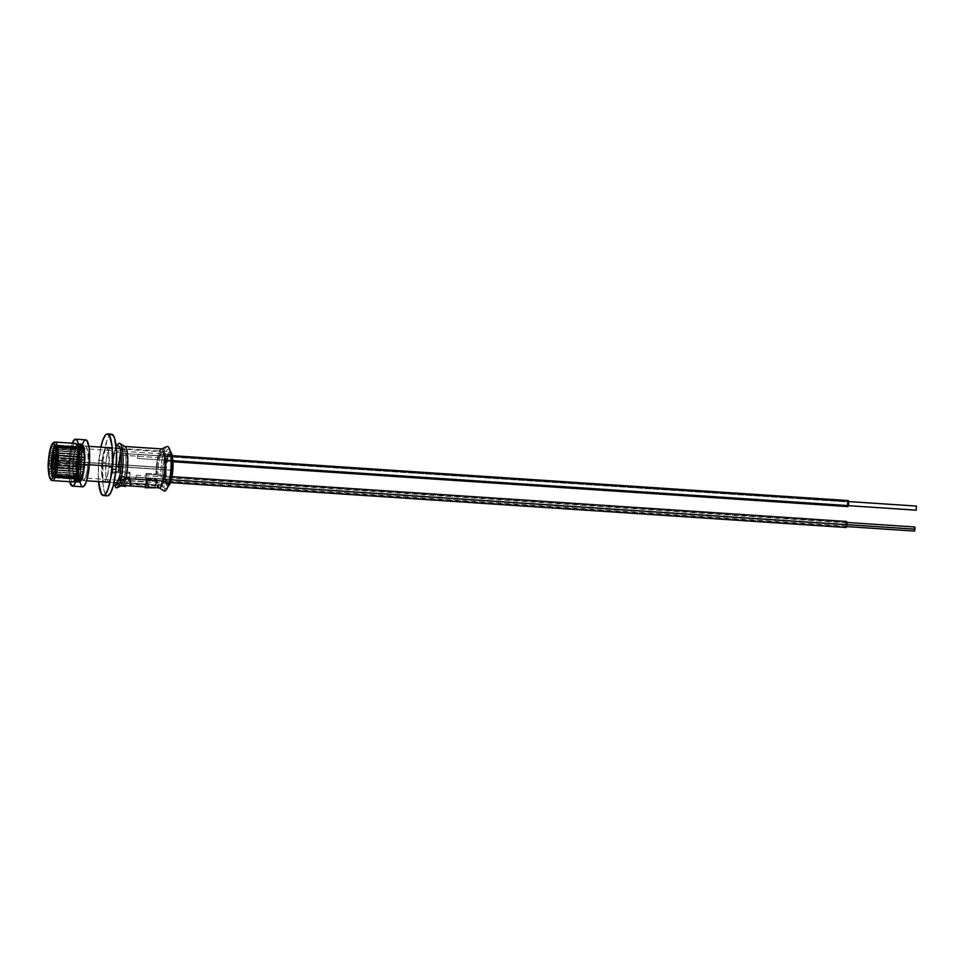 <?xml version="1.0" encoding="UTF-8"?>
<svg xmlns="http://www.w3.org/2000/svg" width="965" height="965" viewBox="0 0 965 965"><rect width="100%" height="100%" fill="white"/><g stroke="black" fill="none" stroke-linecap="round" stroke-linejoin="round"><path stroke-width="0.72" stroke-dasharray="4.83 3.62" d="M168.984 483.851A14.958 3.317 -86.2 0 1 166.354 467.844L165.739 467.832A14.596 3.233 93.8 0 1 169.502 454.455A14.596 3.233 93.8 0 1 172.072 470.088A14.596 3.233 -86.2 0 0 169.876 454.394A14.596 3.233 -86.2 0 0 165.739 467.832L77.634 461.97A14.596 3.233 93.8 0 1 81.772 448.532A14.596 3.233 93.8 0 1 83.967 464.225L82.785 472.114L80.927 476.951L79.034 477.132L77.731 472.573L78.322 456.505L80.011 450.402L81.965 448.58L83.858 453.622L83.967 464.225L172.072 470.088L83.967 464.225A14.596 3.233 93.8 0 1 79.83 477.675A14.596 3.233 93.8 0 1 77.634 461.97L165.739 467.832A14.596 3.233 -86.2 0 0 167.934 483.525A14.596 3.233 -86.2 0 0 172.072 470.088L172.832 470.16L172.072 470.088A14.596 3.233 93.8 0 1 167.572 483.405A14.596 3.233 93.8 0 1 165.739 467.832L166.354 467.844A14.958 3.317 -86.2 0 1 170.202 454.153A14.958 3.317 -86.2 0 1 172.626 458.592A14.958 3.317 -86.2 0 0 170.95 454.201A14.958 3.317 -86.2 0 0 166.354 467.844L165.594 467.772A15.307 3.39 93.8 0 1 170.298 453.815A15.307 3.39 93.8 0 1 172.228 470.136L171.77 456.952L170.757 454.262L169.466 453.791L168.079 455.637L166.306 462.042L165.691 478.893L167.054 483.658L169.044 483.477L170.986 478.399L172.228 470.136A15.307 3.39 93.8 0 1 168.284 484.153A15.307 3.39 93.8 0 1 165.594 467.772L166.354 467.844A14.958 3.317 -86.2 0 0 168.224 483.803A14.958 3.317 -86.2 0 0 171.227 479.738A14.958 3.317 -86.2 0 1 168.984 483.851L168.284 484.153M83.846 464.382A17.201 3.812 93.8 0 1 79.685 479.979A17.201 3.812 93.8 0 1 76.392 461.728L77.188 461.813A16.634 3.691 -86.2 0 0 80.385 479.472A16.634 3.691 -86.2 0 0 84.401 464.382L84.643 464.479A17.756 3.944 -86.2 0 0 81.241 445.625A17.756 3.944 -86.2 0 0 76.947 461.728L76.392 461.728A17.201 3.812 93.8 0 1 80.541 446.132A17.201 3.812 93.8 0 1 83.846 464.382A17.201 3.812 93.8 0 1 78.298 479.882A17.201 3.812 93.8 0 1 76.392 461.728L77.067 474.623L78.008 478.905L79.371 480.775L81.76 478.556L83.81 471.137L84.848 461.005L84.522 451.572L82.942 446.035L81.446 445.504L80.638 446.252L78.394 452.151L76.947 461.728A17.756 3.944 -86.2 0 0 78.925 480.486A17.756 3.944 -86.2 0 0 84.643 464.479L84.401 464.382A16.634 3.691 -86.2 0 0 82.556 446.819A16.634 3.691 -86.2 0 0 77.188 461.813L76.392 461.728A17.201 3.812 93.8 0 1 81.928 446.228A17.201 3.812 93.8 0 1 83.846 464.382M81.434 464.322A18.673 4.137 93.8 0 1 76.151 481.511A18.673 4.137 93.8 0 1 73.34 461.439L76.754 461.656A18.673 4.137 -86.2 0 0 79.564 481.74A18.673 4.137 -86.2 0 0 84.848 464.539L81.434 464.322L80.879 448.23L79.637 444.937L78.056 444.37L75.584 448.725L73.702 457.832L73.183 471.994L74.45 479.484L75.885 481.451L77.55 480.594L79.914 474.394L81.434 464.322L84.848 464.539A18.673 4.137 -86.2 0 0 82.037 444.467A18.673 4.137 -86.2 0 0 76.754 461.656L73.34 461.439A18.673 4.137 93.8 0 1 78.623 444.238A18.673 4.137 93.8 0 1 81.434 464.322M76.102 482.138L72.689 481.909A19.3 4.282 93.8 0 1 69.782 461.161L73.195 461.391A19.3 4.282 -86.2 0 0 76.102 482.138A19.3 4.282 -86.2 0 0 81.567 464.37L78.153 464.141L81.567 464.37A19.3 4.282 -86.2 0 0 78.66 443.611A19.3 4.282 -86.2 0 0 76.85 445.106M85.776 439.859A23.522 5.211 -86.2 0 0 79.118 461.511L68.877 460.836A23.522 5.211 93.8 0 1 72.279 443.188M80.469 461.994A17.274 3.836 93.8 0 1 85.354 446.095A17.274 3.836 93.8 0 1 87.96 464.66L89.335 464.756L87.96 464.66A17.274 3.836 93.8 0 1 83.074 480.558A17.274 3.836 93.8 0 1 80.469 461.994L165.16 467.627L80.469 461.994L80.59 474.539L82.833 480.51L85.149 478.351L87.139 471.137L88.153 461.282L87.839 452.127L86.295 446.735L84.836 446.216L84.064 446.952L81.868 452.681L80.469 461.994M170.576 451.934A17.274 3.836 -86.2 0 0 170.057 451.729A17.274 3.836 -86.2 0 0 165.16 467.627L167.234 455.866L169.526 451.849L170.998 452.368M112.157 466.276L116.258 466.541L112.157 466.276M120.999 466.855L171.541 470.22L120.999 466.855M169.056 485.347L167.524 486.143L165.678 482.5L165.16 467.627A17.274 3.836 -86.2 0 0 167.765 486.191A17.274 3.836 -86.2 0 0 168.308 486.046M79.938 482.307L78.925 474.816L79.118 461.511L80.228 452.694L82.942 442.863M84.003 441.017L86.102 439.931M83.364 486.637L81.374 485.926M72.701 442.187L69.975 452.018L68.877 460.836L68.684 474.141L69.721 481.716A23.522 5.211 93.8 0 1 68.877 460.836L79.118 461.511A23.522 5.211 -86.2 0 0 82.652 486.794M73.268 481.776L72.423 481.861L70.94 479.822L69.914 475.178L69.782 461.161L72.098 448.013L73.798 444.334L75.511 443.442M76.235 446.325A19.3 4.282 -86.2 0 0 73.195 461.391L69.782 461.161A19.3 4.282 93.8 0 1 75.246 443.381L78.66 443.611M81.567 464.37L79.998 474.78L77.562 481.185L76.681 482.005L75.053 481.426L73.328 475.407L73.581 457.663L75.523 448.243L78.081 443.743L79.721 444.334L81.434 450.353L81.567 464.37M84.848 464.539L83.328 474.623L80.964 480.823L80.119 481.607L78.539 481.04L76.874 475.214L77.116 458.061L78.997 448.942L81.47 444.6L83.05 445.167L84.293 448.46L84.848 464.539M84.401 464.382L84.293 452.308L83.412 448.303L81.398 446.614L79.19 450.486L77.526 458.616L76.959 468.254L77.683 476.155L79.468 479.653L81.699 477.579L84.401 464.382M55.62 442.272A19.3 4.282 -86.2 0 0 52.026 446.252A19.3 4.282 93.8 0 1 55.029 442.042M54.221 465.407A5.259 1.17 93.8 0 1 53.147 466.409A5.259 1.17 93.8 0 1 52.532 462.428A5.259 1.17 93.8 0 1 53.28 457.193L54.523 456.192A6.671 1.484 -86.2 0 0 53.582 462.814A6.671 1.484 -86.2 0 0 54.354 467.856A6.671 1.484 -86.2 0 0 55.717 466.602L54.221 465.407L55.463 464.406L53.473 463.683L53.533 459.388L54.776 458.387A3.86 0.856 -86.2 0 0 54.233 462.211A3.86 0.856 -86.2 0 0 54.679 465.13A3.86 0.856 -86.2 0 0 55.463 464.406A3.86 0.856 -86.2 0 0 56.006 460.57A3.86 0.856 -86.2 0 0 55.56 457.663A3.86 0.856 -86.2 0 0 54.776 458.387L53.28 457.193A5.259 1.17 93.8 0 1 54.354 456.204A5.259 1.17 93.8 0 1 54.969 460.184A5.259 1.17 93.8 0 1 54.221 465.407A5.259 1.17 93.8 0 1 53.678 466.433A5.259 1.17 93.8 0 1 52.556 463.562A5.259 1.17 93.8 0 1 53.28 457.193L54.776 458.387A3.86 0.856 -86.2 0 0 54.233 463.055A3.86 0.856 -86.2 0 0 55.065 465.166A3.86 0.856 -86.2 0 0 55.463 464.406L54.221 465.407L55.717 466.602A6.671 1.484 -86.2 0 0 56.658 459.979A6.671 1.484 -86.2 0 0 55.886 454.937A6.671 1.484 -86.2 0 0 54.523 456.192L53.027 455.01A8.07 1.785 93.8 0 1 54.679 453.49A8.07 1.785 93.8 0 1 55.608 459.593A8.07 1.785 93.8 0 1 54.474 467.603L55.717 466.602L54.474 467.603A8.07 1.785 93.8 0 1 52.822 469.123A8.07 1.785 93.8 0 1 51.893 463.019A8.07 1.785 93.8 0 1 53.027 455.01L54.269 454.008A9.481 2.099 -86.2 0 0 52.93 463.405A9.481 2.099 -86.2 0 0 54.028 470.57A9.481 2.099 -86.2 0 0 55.97 468.785L54.474 467.603L55.97 468.785A9.481 2.099 -86.2 0 0 57.297 459.376A9.481 2.099 -86.2 0 0 56.211 452.223A9.481 2.099 -86.2 0 0 54.269 454.008L52.773 452.814A10.88 2.413 93.8 0 1 55.005 450.764A10.88 2.413 93.8 0 1 56.26 458.99A10.88 2.413 93.8 0 1 54.728 469.798L55.97 468.785L54.728 469.798A10.88 2.413 93.8 0 1 52.496 471.837A10.88 2.413 93.8 0 1 51.241 463.622A10.88 2.413 93.8 0 1 52.773 452.814L54.016 451.813A12.28 2.726 -86.2 0 0 52.279 464.008A12.28 2.726 -86.2 0 0 53.702 473.296A12.28 2.726 -86.2 0 0 56.211 470.98L54.728 469.798L56.211 470.98A12.28 2.726 -86.2 0 0 57.948 458.785A12.28 2.726 -86.2 0 0 56.525 449.497A12.28 2.726 -86.2 0 0 54.016 451.813L52.532 450.631A13.691 3.04 93.8 0 1 55.319 448.05A13.691 3.04 93.8 0 1 56.911 458.399A13.691 3.04 93.8 0 1 54.969 471.981L56.211 470.98L54.969 471.981A13.691 3.04 93.8 0 1 52.182 474.563A13.691 3.04 93.8 0 1 50.59 464.213A13.691 3.04 93.8 0 1 52.532 450.631L53.775 449.618L53.521 450.39A15.09 3.353 -86.2 0 0 53.461 450.583L53.015 452.344A15.09 3.353 -86.2 0 0 52.954 452.573L52.556 454.563A15.09 3.353 -86.2 0 0 52.508 454.829L52.182 457A15.09 3.353 -86.2 0 0 52.146 457.277L51.905 459.569A15.09 3.353 -86.2 0 0 51.881 459.859L51.712 462.199A15.09 3.353 -86.2 0 0 51.7 462.488L51.64 464.792A15.09 3.353 -86.2 0 0 51.627 465.082L51.664 467.289A15.09 3.353 -86.2 0 0 51.664 467.555L51.784 469.605A15.09 3.353 -86.2 0 0 51.808 469.846L52.014 471.68A15.09 3.353 -86.2 0 0 52.05 471.885L52.339 473.429A15.09 3.353 -86.2 0 0 52.387 473.598L52.749 474.816A15.09 3.353 -86.2 0 0 52.798 474.949L53.232 475.805A15.09 3.353 -86.2 0 0 53.28 475.89L53.763 476.348A15.09 3.353 -86.2 0 0 53.823 476.384L54.342 476.433A15.09 3.353 -86.2 0 0 54.414 476.421L54.945 476.071A15.09 3.353 -86.2 0 0 55.017 475.998L55.56 475.263A15.09 3.353 -86.2 0 0 55.62 475.142L56.151 474.02A15.09 3.353 -86.2 0 0 56.211 473.863L54.969 471.981L56.465 473.164L56.706 472.404A15.09 3.353 -86.2 0 0 56.766 472.199L57.224 470.45A15.09 3.353 -86.2 0 0 57.285 470.22L57.671 468.23A15.09 3.353 -86.2 0 0 57.719 467.965L58.045 465.793A15.09 3.353 -86.2 0 0 58.081 465.516L58.334 463.224A15.09 3.353 -86.2 0 0 58.358 462.935L58.515 460.594A15.09 3.353 -86.2 0 0 58.527 460.305L58.6 458.001A15.09 3.353 -86.2 0 0 58.6 457.712L58.576 455.504A15.09 3.353 -86.2 0 0 58.563 455.239L58.443 453.188A15.09 3.353 -86.2 0 0 58.431 452.947L58.214 451.113A15.09 3.353 -86.2 0 0 58.19 450.908L57.9 449.364A15.09 3.353 -86.2 0 0 57.852 449.183L57.49 447.977A15.09 3.353 -86.2 0 0 57.442 447.844L57.007 446.988A15.09 3.353 -86.2 0 0 56.947 446.904L56.465 446.445A15.09 3.353 -86.2 0 0 56.404 446.409L55.886 446.361A15.09 3.353 -86.2 0 0 55.825 446.373L55.282 446.723A15.09 3.353 -86.2 0 0 55.222 446.795L54.679 447.531A15.09 3.353 -86.2 0 0 54.619 447.651L54.088 448.773A15.09 3.353 -86.2 0 0 54.028 448.93L52.532 450.631A13.691 3.04 93.8 0 1 53.944 447.953A13.691 3.04 93.8 0 1 56.875 455.432A13.691 3.04 93.8 0 1 54.969 471.981A13.691 3.04 93.8 0 1 53.557 474.647A13.691 3.04 93.8 0 1 50.638 467.169A13.691 3.04 93.8 0 1 52.532 450.631L54.016 451.813A12.28 2.726 -86.2 0 0 52.315 466.662A12.28 2.726 -86.2 0 0 54.945 473.369A12.28 2.726 -86.2 0 0 56.211 470.98A12.28 2.726 -86.2 0 0 57.912 456.131A12.28 2.726 -86.2 0 0 55.295 449.413A12.28 2.726 -86.2 0 0 54.016 451.813L52.773 452.814A10.88 2.413 93.8 0 1 53.907 450.691A10.88 2.413 93.8 0 1 56.235 456.638A10.88 2.413 93.8 0 1 54.728 469.798A10.88 2.413 93.8 0 1 53.594 471.909A10.88 2.413 93.8 0 1 51.278 465.974A10.88 2.413 93.8 0 1 52.773 452.814L54.269 454.008A9.481 2.099 -86.2 0 0 52.954 465.456A9.481 2.099 -86.2 0 0 54.981 470.631A9.481 2.099 -86.2 0 0 55.97 468.785A9.481 2.099 -86.2 0 0 57.273 457.338A9.481 2.099 -86.2 0 0 55.258 452.151A9.481 2.099 -86.2 0 0 54.269 454.008L53.027 455.01A8.07 1.785 93.8 0 1 53.871 453.429A8.07 1.785 93.8 0 1 55.596 457.844A8.07 1.785 93.8 0 1 54.474 467.603A8.07 1.785 93.8 0 1 53.642 469.171A8.07 1.785 93.8 0 1 51.917 464.768A8.07 1.785 93.8 0 1 53.027 455.01L54.523 456.192A6.671 1.484 -86.2 0 0 53.594 464.249A6.671 1.484 -86.2 0 0 55.017 467.892A6.671 1.484 -86.2 0 0 55.717 466.602A6.671 1.484 -86.2 0 0 56.633 458.532A6.671 1.484 -86.2 0 0 55.21 454.889A6.671 1.484 -86.2 0 0 54.523 456.192L53.28 457.193A5.259 1.17 93.8 0 1 53.823 456.168A5.259 1.17 93.8 0 1 54.957 459.05A5.259 1.17 93.8 0 1 54.221 465.407M53.28 475.89L53.763 476.348L52.014 477.385L79.058 479.183L78.961 477.591L53.28 475.89L52.014 477.385L79.058 479.183L79.444 478.049L53.763 476.348L79.444 478.049A15.09 3.353 -86.2 0 0 79.504 478.085L53.823 476.384L52.629 477.711L79.673 479.508L79.504 478.085L53.823 476.384A15.09 3.353 93.8 0 1 53.763 476.348L53.28 475.89A15.09 3.353 93.8 0 1 53.232 475.805L51.459 476.577L78.503 478.375L78.479 476.662L52.798 474.949L51.459 476.577L78.503 478.375L78.913 477.506L53.232 475.805L78.913 477.506A15.09 3.353 -86.2 0 0 78.961 477.591L53.28 475.89L52.014 477.385L53.763 476.348M84.775 449.992A19.3 4.282 -86.2 0 0 82.073 443.84A19.3 4.282 -86.2 0 0 79.383 447.193L75.632 447.82L52.026 446.252L75.632 447.82L78.768 448.99A19.3 4.282 -86.2 0 0 76.573 473.96L73.243 474.901L76.826 476.215A19.3 4.282 -86.2 0 0 79.516 482.367A19.3 4.282 -86.2 0 0 82.206 479.014L79.082 477.928L82.821 477.217A19.3 4.282 -86.2 0 0 85.029 452.247L81.47 450.848L84.944 450.136L84.932 465.251L82.592 478.712L80.65 481.8L79.866 482.331L78.406 481.571L76.5 474.792L77.514 454.431L79.009 447.495L80.951 444.407L81.736 443.876L83.195 444.636L85.029 452.247L81.47 450.848L83.629 449.967M75.692 477.711L79.082 477.928L75.692 477.711M52.472 480.57A19.3 4.282 93.8 0 1 49.299 467.543A19.3 4.282 93.8 0 1 52.026 446.252A19.3 4.282 -86.2 0 0 49.287 466.24A19.3 4.282 -86.2 0 0 51.881 480.341M77.731 473.598L52.05 471.885L50.554 473.61L77.61 475.407L77.731 473.598L52.05 471.885A15.09 3.353 93.8 0 1 52.014 471.68L77.695 473.381A15.09 3.353 -86.2 0 0 77.731 473.598L77.61 475.407L50.554 473.61L78.02 475.142A15.09 3.353 -86.2 0 0 78.069 475.311L52.387 473.598L50.964 475.311L78.008 477.108L78.069 475.311L52.387 473.598A15.09 3.353 93.8 0 1 52.339 473.429L78.02 475.142A15.09 3.353 -86.2 0 0 78.069 475.311L78.008 477.108L78.43 476.529L52.749 474.816L50.964 475.311L78.43 476.529A15.09 3.353 -86.2 0 0 78.479 476.662L52.798 474.949A15.09 3.353 93.8 0 1 52.749 474.816L78.43 476.529A15.09 3.353 -86.2 0 0 78.479 476.662L78.503 478.375L78.913 477.506A15.09 3.353 -86.2 0 0 78.961 477.591L79.058 479.183L79.444 478.049A15.09 3.353 -86.2 0 0 79.504 478.085L79.673 479.508L80.023 478.145L54.342 476.433L52.629 477.711L79.673 479.508L80.023 478.145A15.09 3.353 -86.2 0 0 80.095 478.121L54.414 476.421L53.268 477.53L80.324 479.328L80.095 478.121L54.414 476.421A15.09 3.353 93.8 0 1 54.342 476.433L80.023 478.145A15.09 3.353 -86.2 0 0 80.095 478.121L80.324 479.328L80.626 477.772L54.945 476.071L53.268 477.53L80.324 479.328L80.626 477.772A15.09 3.353 -86.2 0 0 80.698 477.711L55.017 475.998L53.931 476.855L80.976 478.652L80.698 477.711L55.017 475.998A15.09 3.353 93.8 0 1 54.945 476.071L80.626 477.772A15.09 3.353 -86.2 0 0 80.698 477.711L80.976 478.652L81.241 476.963L55.56 475.263L53.931 476.855L80.976 478.652L81.241 476.963A15.09 3.353 -86.2 0 0 81.301 476.843L55.62 475.142L54.595 475.709L81.639 477.506L81.301 476.843L55.62 475.142A15.09 3.353 93.8 0 1 55.56 475.263L81.241 476.963A15.09 3.353 -86.2 0 0 81.301 476.843L81.832 475.733L56.151 474.02L54.595 475.709L81.639 477.506L81.832 475.733A15.09 3.353 -86.2 0 0 81.892 475.564L56.211 473.863A15.09 3.353 93.8 0 1 56.151 474.02L81.832 475.733A15.09 3.353 -86.2 0 0 81.892 475.564L82.387 474.117L56.706 472.404L55.222 474.129L82.266 475.926L82.387 474.117A15.09 3.353 -86.2 0 0 82.447 473.911L56.766 472.199A15.09 3.353 93.8 0 1 56.706 472.404L82.387 474.117A15.09 3.353 -86.2 0 0 82.447 473.911L82.906 472.162L57.224 470.45L55.801 472.162L82.857 473.96L82.906 472.162A15.09 3.353 -86.2 0 0 82.966 471.921L57.285 470.22A15.09 3.353 93.8 0 1 57.224 470.45L82.906 472.162A15.09 3.353 -86.2 0 0 82.966 471.921L83.352 469.931L57.671 468.23L56.332 469.858L83.376 471.656L83.352 469.931A15.09 3.353 -86.2 0 0 83.4 469.666L56.778 467.289L83.822 469.087L57.719 467.965A15.09 3.353 93.8 0 1 57.671 468.23L83.352 469.931A15.09 3.353 -86.2 0 0 83.4 469.666L83.726 467.494L58.045 465.793L56.778 467.289L83.822 469.087L83.726 467.494A15.09 3.353 -86.2 0 0 83.762 467.217L58.081 465.516L57.128 464.551L84.172 466.348L83.762 467.217L58.081 465.516A15.09 3.353 93.8 0 1 58.045 465.793L83.726 467.494A15.09 3.353 -86.2 0 0 83.762 467.217L84.015 464.925L58.334 463.224L57.128 464.551L84.172 466.348L84.015 464.925A15.09 3.353 -86.2 0 0 84.039 464.635L58.358 462.935L57.381 461.704L84.425 463.502L84.039 464.635L58.358 462.935A15.09 3.353 93.8 0 1 58.334 463.224L84.015 464.925A15.09 3.353 -86.2 0 0 84.039 464.635L84.196 462.307L58.515 460.594L57.381 461.704L84.425 463.502L84.196 462.307A15.09 3.353 -86.2 0 0 84.208 462.018L58.527 460.305L57.514 458.858L84.57 460.655L84.208 462.018L58.527 460.305A15.09 3.353 93.8 0 1 58.515 460.594L84.196 462.307A15.09 3.353 -86.2 0 0 84.208 462.018L84.281 459.702L58.6 458.001L57.514 458.858L84.57 460.655L84.281 459.702A15.09 3.353 -86.2 0 0 84.281 459.424L58.6 457.712L57.55 456.071L84.594 457.868L84.281 459.424L58.6 457.712A15.09 3.353 93.8 0 1 58.6 458.001L84.281 459.702A15.09 3.353 -86.2 0 0 84.281 459.424L84.257 457.205L58.576 455.504L57.55 456.071L84.594 457.868L84.257 457.205A15.09 3.353 -86.2 0 0 84.245 456.94L58.563 455.239L57.454 453.454L84.498 455.251L84.245 456.94L58.563 455.239A15.09 3.353 93.8 0 1 58.576 455.504L84.257 457.205A15.09 3.353 -86.2 0 0 84.245 456.94L84.124 454.889L57.454 453.454L84.124 454.889A15.09 3.353 -86.2 0 0 84.112 454.648L58.431 452.947L57.249 451.077L84.305 452.875L84.112 454.648L58.431 452.947A15.09 3.353 93.8 0 1 58.443 453.188L84.124 454.889A15.09 3.353 -86.2 0 0 84.112 454.648L84.305 452.875L57.249 451.077L83.895 452.826A15.09 3.353 -86.2 0 0 83.871 452.609L58.19 450.908L56.947 449.002L83.991 450.8L83.871 452.609L58.19 450.908A15.09 3.353 93.8 0 1 58.214 451.113L83.895 452.826A15.09 3.353 -86.2 0 0 83.871 452.609L83.991 450.8L56.947 449.002L83.581 451.065A15.09 3.353 -86.2 0 0 83.533 450.896L57.852 449.183L56.537 447.302L83.593 449.099L83.533 450.896L57.852 449.183A15.09 3.353 93.8 0 1 57.9 449.364L83.581 451.065A15.09 3.353 -86.2 0 0 83.533 450.896L83.593 449.099L57.49 447.977L56.537 447.302L83.593 449.099L83.171 449.678A15.09 3.353 -86.2 0 0 83.123 449.545L57.442 447.844L56.054 446.035L83.099 447.832L83.123 449.545L57.442 447.844A15.09 3.353 93.8 0 1 57.49 447.977L83.171 449.678A15.09 3.353 -86.2 0 0 83.123 449.545L83.099 447.832L82.688 448.701L57.007 446.988L56.054 446.035L83.099 447.832L82.688 448.701A15.09 3.353 -86.2 0 0 82.628 448.616L56.947 446.904L55.488 445.227L82.532 447.024L82.628 448.616L56.947 446.904A15.09 3.353 93.8 0 1 57.007 446.988L82.688 448.701A15.09 3.353 -86.2 0 0 82.628 448.616L82.532 447.024L82.146 448.158L56.465 446.445L55.488 445.227L82.532 447.024L82.146 448.158A15.09 3.353 -86.2 0 0 82.085 448.122L56.404 446.409L54.872 444.901L81.928 446.699L82.085 448.122L56.404 446.409A15.09 3.353 93.8 0 1 56.465 446.445L82.146 448.158A15.09 3.353 -86.2 0 0 82.085 448.122L81.928 446.699L81.567 448.062L55.886 446.361L54.872 444.901L81.928 446.699L81.567 448.062A15.09 3.353 -86.2 0 0 81.506 448.086L55.282 446.723L54.233 445.082L81.277 446.879L81.506 448.086L55.825 446.373L54.233 445.082L81.277 446.879L80.964 448.423L55.282 446.723L80.964 448.423A15.09 3.353 -86.2 0 0 80.903 448.496L55.222 446.795L53.57 445.758L80.614 447.555L80.903 448.496L55.222 446.795A15.09 3.353 93.8 0 1 55.282 446.723L55.825 446.373A15.09 3.353 93.8 0 1 55.886 446.361L81.567 448.062A15.09 3.353 -86.2 0 0 81.506 448.086L81.277 446.879L80.964 448.423A15.09 3.353 -86.2 0 0 80.903 448.496L80.614 447.555L80.36 449.244L54.679 447.531L53.57 445.758L80.614 447.555L80.36 449.244A15.09 3.353 -86.2 0 0 80.3 449.364L52.918 446.904L79.962 448.701L80.3 449.364L54.619 447.651A15.09 3.353 93.8 0 1 54.679 447.531L80.36 449.244A15.09 3.353 -86.2 0 0 80.3 449.364L79.769 450.474L54.088 448.773L52.918 446.904L79.962 448.701L79.769 450.474A15.09 3.353 -86.2 0 0 79.709 450.643L54.028 448.93A15.09 3.353 93.8 0 1 54.088 448.773L79.769 450.474A15.09 3.353 -86.2 0 0 79.709 450.643L79.202 452.09L53.521 450.39L52.279 448.484L79.335 450.281L79.202 452.09A15.09 3.353 -86.2 0 0 79.142 452.296L53.461 450.583A15.09 3.353 93.8 0 1 53.521 450.39L79.202 452.09A15.09 3.353 -86.2 0 0 79.142 452.296L78.696 454.045L53.015 452.344L51.7 450.45L78.744 452.247L78.696 454.045A15.09 3.353 -86.2 0 0 78.635 454.286L52.954 452.573A15.09 3.353 93.8 0 1 53.015 452.344L78.696 454.045A15.09 3.353 -86.2 0 0 78.635 454.286L78.237 456.276L52.556 454.563L51.169 452.754L78.225 454.551L78.237 456.276A15.09 3.353 -86.2 0 0 78.189 456.529L50.723 455.311L77.779 457.108L78.189 456.529L52.508 454.829A15.09 3.353 93.8 0 1 52.556 454.563L78.237 456.276A15.09 3.353 -86.2 0 0 78.189 456.529L77.863 458.713L52.182 457L50.723 455.311L77.779 457.108L77.863 458.713A15.09 3.353 -86.2 0 0 77.827 458.99L52.146 457.277L50.373 458.061L77.417 459.859L77.827 458.99L52.146 457.277A15.09 3.353 93.8 0 1 52.182 457L77.863 458.713A15.09 3.353 -86.2 0 0 77.827 458.99L77.586 461.27L51.905 459.569L50.373 458.061L77.417 459.859L77.586 461.27A15.09 3.353 -86.2 0 0 77.562 461.572L51.881 459.859L50.12 460.896L77.176 462.693L77.562 461.572L51.881 459.859A15.09 3.353 93.8 0 1 51.905 459.569L77.586 461.27A15.09 3.353 -86.2 0 0 77.562 461.572L77.393 463.9L51.712 462.199L50.12 460.896L77.176 462.693L77.393 463.9A15.09 3.353 -86.2 0 0 77.381 464.189L51.7 462.488L49.987 463.755L77.031 465.552L77.381 464.189L51.7 462.488A15.09 3.353 93.8 0 1 51.712 462.199L77.393 463.9A15.09 3.353 -86.2 0 0 77.381 464.189L77.321 466.505L51.64 464.792L49.987 463.755L77.031 465.552L77.321 466.505A15.09 3.353 -86.2 0 0 77.309 466.783L51.627 465.082L49.963 466.541L77.007 468.339L77.309 466.783L51.627 465.082A15.09 3.353 93.8 0 1 51.64 464.792L77.321 466.505A15.09 3.353 -86.2 0 0 77.309 466.783L77.345 468.99L49.963 466.541L77.007 468.339L77.345 468.99A15.09 3.353 -86.2 0 0 77.345 469.267L51.664 467.555L50.047 469.159L77.091 470.956L77.345 469.267L51.664 467.555A15.09 3.353 93.8 0 1 51.664 467.289L77.345 468.99A15.09 3.353 -86.2 0 0 77.345 469.267L77.465 471.318L50.047 469.159L77.465 471.318A15.09 3.353 -86.2 0 0 77.489 471.559L51.808 469.846L50.252 471.535L77.296 473.332L77.489 471.559L51.808 469.846A15.09 3.353 93.8 0 1 51.784 469.605L77.465 471.318A15.09 3.353 -86.2 0 0 77.489 471.559L77.695 473.381A15.09 3.353 -86.2 0 0 77.731 473.598M53.533 459.388L53.968 463.224L55.463 464.406A3.86 0.856 -86.2 0 0 55.994 459.738A3.86 0.856 -86.2 0 0 55.174 457.627A3.86 0.856 -86.2 0 0 54.776 458.387L53.352 460.124L53.751 463.658L54.317 460.631L53.968 458.87L53.533 459.388M51.808 469.846L50.252 471.535L52.014 471.68L51.808 469.846M52.05 471.885L50.554 473.61L52.339 473.429L52.05 471.885M52.387 473.598L50.964 475.311L52.749 474.816L52.387 473.598M52.798 474.949L51.459 476.577L53.232 475.805L52.798 474.949M53.823 476.384L52.629 477.711L53.823 476.384M55.017 475.998L53.931 476.855L55.017 475.998M55.62 475.142L54.595 475.709L56.151 474.02L55.62 475.142M56.211 473.863L55.222 474.129L56.706 472.404L56.211 473.863M56.766 472.199L55.801 472.162L57.224 470.45L56.766 472.199M57.285 470.22L56.332 469.858L57.671 468.23L57.285 470.22M57.719 467.965L56.778 467.289L58.045 465.793L57.719 467.965M58.081 465.516L57.128 464.551L58.334 463.224L58.081 465.516M58.358 462.935L57.381 461.704L58.515 460.594L58.358 462.935M58.527 460.305L57.514 458.858L58.6 458.001L58.527 460.305M58.6 457.712L57.55 456.071L58.576 455.504L58.6 457.712M58.563 455.239L57.454 453.454L58.443 453.188L58.563 455.239M58.431 452.947L57.249 451.077L58.214 451.113L58.431 452.947M58.19 450.908L56.947 449.002L58.19 450.908M57.852 449.183L56.537 447.302L57.852 449.183M57.442 447.844L56.054 446.035L57.442 447.844M56.404 446.409L54.872 444.901L56.404 446.409M55.825 446.373L54.233 445.082L55.282 446.723M55.222 446.795L53.57 445.758L54.679 447.531L55.222 446.795M54.619 447.651L52.918 446.904L54.088 448.773L54.619 447.651M54.028 448.93L52.279 448.484L53.521 450.39L54.028 448.93M53.461 450.583L51.7 450.45L53.015 452.344L53.461 450.583M52.954 452.573L51.169 452.754L52.556 454.563L52.954 452.573M52.508 454.829L50.723 455.311L52.182 457L52.508 454.829M52.146 457.277L50.373 458.061L51.905 459.569L52.146 457.277M51.881 459.859L50.12 460.896L51.712 462.199L51.881 459.859M51.7 462.488L49.987 463.755L51.64 464.792L51.7 462.488M51.627 465.082L49.963 466.541L51.664 467.289L51.627 465.082M51.664 467.555L50.047 469.159L51.784 469.605L51.664 467.555M75.282 476.01L76.79 476.215L76.573 473.96L73.243 474.901L76.826 476.215M74.824 475.914L75.825 476.107M82.821 477.217L82.327 479.086L79.142 478.242L79.793 477.434L82.821 477.217M80.276 478.761L79.444 478.471M82.821 450.028L83.786 449.967M78.768 448.99L79.275 447.109L75.632 447.82L78.768 448.99M77.357 447.181L76.344 447.35M847.849 505.19L848.102 501.981L165.099 456.578L164.858 459.798L847.849 505.19L848.319 503.706L848.102 501.981L847.849 505.19L164.834 459.798L165.099 456.578L164.834 459.798L165.075 456.578L848.102 501.981L847.849 505.19L164.858 459.798M848.126 500.57A3.016 0.676 -86.2 0 0 847.306 503.537A3.016 0.676 -86.2 0 0 847.728 506.589L164.726 461.198A3.016 0.676 93.8 0 1 164.303 458.049A3.016 0.676 93.8 0 1 165.172 455.178L172.18 455.649L165.208 455.191A3.016 0.676 93.8 0 1 165.208 455.191L165.618 458.423L164.726 461.198L164.315 457.953L165.208 455.191A3.016 0.676 93.8 0 1 165.63 458.327A3.016 0.676 93.8 0 1 164.762 461.198A3.016 0.676 93.8 0 1 164.726 461.198L172.952 461.74M848.006 506.444L847.318 503.344L848.211 500.582M165.075 456.578L848.078 501.969M916.376 506.07L916.111 510.171L137.476 458.423L137.814 454.322L848.597 501.559L137.814 454.322L137.513 458.435L137.814 454.322L137.476 458.423L848.332 505.672M916.292 510.075L916.436 506.07M846.643 524.61L846.401 522.873L845.943 524.357L162.94 478.966L163.387 477.482L163.64 479.219L846.643 524.61L846.631 523.44L846.16 526.094L846.643 524.61L163.64 479.219L163.411 477.482L163.157 480.703L163.64 479.219L163.181 480.703L162.94 478.966L845.943 524.357L846.184 526.094L846.643 524.61M846.486 521.474A3.016 0.676 -86.2 0 0 845.642 524.248L162.627 478.857A3.016 0.676 93.8 0 1 163.483 476.083A3.016 0.676 93.8 0 1 163.941 479.328L163.314 481.957L162.651 481.053L163.531 476.095L163.941 479.328L171.203 479.81L163.941 479.328A3.016 0.676 93.8 0 1 163.085 482.102A3.016 0.676 93.8 0 1 162.627 478.857L845.642 524.248A3.016 0.676 -86.2 0 0 846.088 527.493L845.642 524.248L846.534 521.486M914.724 526.974L914.145 528.868L135.522 477.12L136.101 475.226L136.415 477.434L846.956 524.658L136.415 477.434L135.824 479.34L135.522 477.12L914.145 528.868L914.458 531.088M914.12 529.664L914.145 528.868M135.522 477.12L135.8 479.328L136.391 475.938L135.944 475.323L135.522 477.12M125.076 446.614A19.517 4.33 -86.2 0 0 120.77 453.333L115.052 451.162A22.328 4.946 -86.2 0 0 112.784 473.091L118.792 472.5L129.262 473.188L129.913 472.247L129.37 476.119L130.854 484.382L129.913 472.247L119.431 471.547A16.707 3.703 93.8 0 1 121.132 455.142A16.707 3.703 93.8 0 1 124.401 449.256A16.707 3.703 93.8 0 1 127.103 459.026A16.707 3.703 93.8 0 1 125.438 476.71A16.707 3.703 93.8 0 1 122.181 482.596A16.707 3.703 93.8 0 1 121.59 482.331A2.811 2.702 130.7 0 0 120.311 482.548A17.008 3.776 -86.2 0 0 121.385 482.729A17.008 3.776 -86.2 0 0 124.244 476.819A2.811 1.737 -165.9 0 1 125.438 476.71A16.707 3.703 93.8 0 1 122.193 482.596A16.707 3.703 93.8 0 1 121.59 482.331L121.819 482.343A16.707 3.703 93.8 0 1 120.046 477.084L129.612 477.723A16.707 3.703 -86.2 0 0 131.373 482.983L149.141 484.165A16.707 3.703 93.8 0 1 147.368 478.893L156.933 479.533A16.707 3.703 -86.2 0 0 158.694 484.792L158.923 484.816A16.707 3.703 -86.2 0 0 159.539 485.081A16.707 3.703 -86.2 0 0 162.771 479.183A2.811 1.737 -165.9 0 1 164.062 479.472A17.008 3.776 93.8 0 1 160.311 485.323A17.008 3.776 93.8 0 1 160.13 485.19A2.811 2.702 130.7 0 0 158.923 484.816A16.707 3.703 -86.2 0 0 159.515 485.081A16.707 3.703 -86.2 0 0 162.771 479.183A16.707 3.703 -86.2 0 0 164.472 462.476A16.707 3.703 -86.2 0 0 162.192 451.897A16.707 3.703 -86.2 0 0 158.477 457.627L121.132 455.142A16.707 3.703 93.8 0 1 124.847 449.413A16.707 3.703 93.8 0 1 127.127 459.991A16.707 3.703 93.8 0 1 125.438 476.71L162.771 479.183A16.707 3.703 -86.2 0 0 164.436 461.511A16.707 3.703 -86.2 0 0 161.734 451.741A16.707 3.703 -86.2 0 0 158.477 457.627A16.707 3.703 -86.2 0 0 156.776 474.032L146.306 473.332L145.655 474.285A19.517 4.33 -86.2 0 0 146.789 484.141L130.396 483.043A19.517 4.33 93.8 0 1 129.262 473.188L118.792 472.5A19.517 4.33 93.8 0 1 120.77 453.333L158.115 455.818A19.517 4.33 -86.2 0 0 156.125 474.973L145.655 474.285L147.247 485.467L146.306 473.332L145.655 474.285L156.125 474.973A19.517 4.33 93.8 0 1 158.115 455.818L120.77 453.333A19.517 4.33 93.8 0 1 124.582 446.457L124.835 446.469M122.241 485.419L121.988 485.395A19.517 4.33 93.8 0 1 121.301 485.093L115.655 487.494L121.542 484.925A0.7 0.676 130.7 0 0 121.554 484.864L121.819 482.343L119.913 476.481L119.274 476.601L120.142 482.018L121.554 484.864L121.819 482.343L120.311 482.548A17.008 3.776 -86.2 0 0 121.361 482.729A17.008 3.776 -86.2 0 0 124.244 476.819L119.238 478.278L124.244 476.819A17.008 3.776 -86.2 0 0 123.99 449.352A17.008 3.776 -86.2 0 0 119.853 454.865L114.135 452.694A19.819 4.391 93.8 0 1 116.222 447.109A19.819 4.391 93.8 0 0 115.909 447.663L116.21 447.06M169.924 450.293A19.819 4.391 -86.2 0 0 168.019 449.171A19.819 4.391 -86.2 0 0 164.677 456.059L159.671 457.519A17.008 3.776 93.8 0 1 163.073 451.524A17.008 3.776 93.8 0 1 165.763 461.62A17.008 3.776 93.8 0 1 164.062 479.472L169.78 481.631L164.062 479.472A17.008 3.776 93.8 0 1 160.311 485.323A17.008 3.776 93.8 0 1 160.13 485.19L165.208 488.314A19.819 4.391 -86.2 0 0 165.413 488.459A19.819 4.391 -86.2 0 0 167.452 487.59M162.771 479.183L125.438 476.71M170.359 451.282A19.819 4.391 -86.2 0 0 164.677 456.059A19.819 4.391 -86.2 0 0 162.663 475.516L157.946 474.213A17.008 3.776 93.8 0 1 159.671 457.519A17.008 3.776 93.8 0 1 162.554 451.596A17.008 3.776 93.8 0 1 165.715 460.582A17.008 3.776 93.8 0 1 164.062 479.472M124.244 476.819A17.008 3.776 -86.2 0 0 125.957 459.726A17.008 3.776 -86.2 0 0 123.604 449.015A17.008 3.776 -86.2 0 0 119.853 454.865A17.008 3.776 -86.2 0 0 118.128 471.571L112.121 472.162A19.819 4.391 93.8 0 1 114.135 452.694L119.853 454.865A17.008 3.776 -86.2 0 0 118.128 471.571L112.121 472.162A19.819 4.391 93.8 0 1 114.135 452.694A19.819 4.391 93.8 0 1 115.909 447.663M161.674 448.918L161.408 449.039A19.517 4.33 93.8 0 1 161.915 448.93A19.517 4.33 -86.2 0 0 158.115 455.818L163.109 454.358A22.328 4.946 -86.2 0 0 160.841 476.276L156.125 474.973L160.841 476.276A22.328 4.946 93.8 0 1 163.109 454.358L158.115 455.818A19.517 4.33 93.8 0 1 159.756 451.041M166.885 446.602A22.328 4.946 -86.2 0 0 163.109 454.358A22.328 4.946 93.8 0 1 169.514 448.978M121.542 484.925A19.336 4.282 93.8 0 1 119.262 476.638A19.336 4.282 -86.2 0 0 121.542 484.925L121.301 485.093A19.517 4.33 -86.2 0 0 122.507 485.298M117.042 445.492A22.328 4.946 -86.2 0 0 115.052 451.162A22.328 4.946 93.8 0 1 116.463 446.747M158.429 487.554L163.712 490.678L165.208 488.314L158.923 484.816L158.441 487.313A0.7 0.676 130.7 0 0 158.429 487.373A19.336 4.282 93.8 0 1 156.149 479.086L156.8 478.93L158.694 484.792L158.441 487.313L157.03 484.466L156.161 479.05L154.786 485.612L145.076 485.504L146.439 478.966L156.125 479.195L154.786 485.612A29.891 6.634 -86.2 0 0 155.027 487.82L156.366 481.402L146.789 480.775L145.317 487.711L146.68 481.185A20.193 4.475 93.8 0 1 146.439 478.966L145.076 485.504A30.747 6.815 -86.2 0 0 145.22 486.939A30.747 6.815 93.8 0 1 145.076 485.504L154.786 485.612A29.891 6.634 -86.2 0 0 155.027 487.82L156.366 481.402A19.517 4.33 -86.2 0 0 158.429 487.554L163.712 490.678L165.208 488.314A19.819 4.391 -86.2 0 0 168.007 486.674M112.784 473.091L112.121 472.162L112.784 473.091A22.328 4.946 93.8 0 1 115.052 451.162L120.77 453.333A19.517 4.33 -86.2 0 0 118.792 472.5L112.784 473.091M119.202 476.734L119.274 476.601A2.811 0.627 93.8 0 1 119.648 476.155A2.811 0.627 93.8 0 1 120.046 477.084L129.612 477.723A2.811 0.627 -86.2 0 0 129.214 476.782A2.811 0.627 -86.2 0 0 128.84 477.229L119.202 476.734L116.09 483.043L119.202 476.734L128.779 477.373L125.438 484.201L116.09 483.043L125.438 484.201A30.747 6.815 -86.2 0 0 125.679 486.408A30.747 6.815 93.8 0 1 125.438 484.201L128.598 477.784A20.193 4.475 -86.2 0 0 128.84 480.003L125.679 486.408L129.02 479.593L119.443 478.954L117.525 482.85L119.443 478.954L129.02 479.593A19.517 4.33 -86.2 0 0 131.095 485.745L148.851 486.915A10.531 10.133 -49.3 0 1 148.875 486.674L149.141 484.165L147.042 477.989L147.464 483.827L148.875 486.674L149.141 484.165L131.373 482.983L131.119 485.504L129.708 482.645L129.069 476.855L131.373 482.983L131.119 485.504A10.531 10.133 -49.3 0 1 131.095 485.745L148.851 486.915A19.517 4.33 93.8 0 1 146.789 480.775L156.366 481.402A19.517 4.33 -86.2 0 0 157.259 485.492M116.343 485.25A29.891 6.634 93.8 0 1 116.222 484.285A29.891 6.634 93.8 0 0 116.343 485.25L121.24 485.865L116.343 485.25L116.97 483.972L116.343 485.25M162.663 475.516L160.841 476.276L162.663 475.516L157.946 474.213L146.306 473.332A16.707 3.703 -86.2 0 0 147.271 481.776L130.878 480.691A16.707 3.703 93.8 0 1 129.913 472.247L118.128 471.571A2.811 0.965 -1 0 1 119.431 471.547A16.707 3.703 93.8 0 1 121.132 455.142L158.477 457.627A16.707 3.703 -86.2 0 0 156.776 474.032A2.811 0.965 -1 0 1 157.946 474.213A17.008 3.776 93.8 0 1 159.671 457.519L164.677 456.059A19.819 4.391 -86.2 0 0 162.663 475.516M158.646 487.566A19.517 4.33 -86.2 0 0 159.334 487.88A19.517 4.33 93.8 0 1 158.839 487.711L159.08 487.868M120.311 482.548L117.127 483.899L120.311 482.548M121.518 485.106A19.517 4.33 93.8 0 1 119.443 478.954A19.517 4.33 93.8 0 0 121.518 485.106M130.854 484.382L130.396 483.043L146.789 484.141L147.247 485.467L130.854 484.382L147.247 485.467A2.811 0.627 -86.2 0 0 147.271 481.776L130.878 480.691A2.811 0.627 93.8 0 1 130.854 484.382M158.441 487.313A19.276 4.27 93.8 0 1 156.161 479.05A19.336 4.282 -86.2 0 0 158.429 487.373M119.274 476.601A19.276 4.27 -86.2 0 0 121.554 484.864M146.596 478.411A2.811 0.627 93.8 0 1 146.97 477.965A2.811 0.627 93.8 0 1 147.368 478.893L156.933 479.533A2.811 0.627 -86.2 0 0 156.535 478.604A2.811 0.627 -86.2 0 0 156.161 479.05L146.439 478.966A20.193 4.475 -86.2 0 0 146.68 481.185L146.789 480.775A19.517 4.33 -86.2 0 0 148.851 486.915A10.531 10.133 -49.3 0 1 148.875 486.674A19.276 4.27 93.8 0 1 146.596 478.411M159.671 457.519A2.811 1.737 -165.9 0 1 158.477 457.627M121.132 455.142A2.811 1.737 -165.9 0 1 119.853 454.865M129.913 483.67A19.517 4.33 93.8 0 1 129.02 479.593L128.84 480.003A20.193 4.475 93.8 0 1 128.598 477.784L128.84 477.229A19.276 4.27 -86.2 0 0 131.119 485.504A10.531 10.133 -49.3 0 1 131.095 485.745M101.844 462.332A16.851 3.739 93.8 0 1 106.524 447.929A16.851 3.739 93.8 0 1 108.961 467.144L113.05 467.422A16.851 3.739 -86.2 0 0 110.613 448.194A16.851 3.739 -86.2 0 0 105.945 462.597L101.844 462.332L103.327 453.49L105.511 448.448L106.994 448.098L108.695 452.235L108.961 467.144L107.477 475.986L105.294 481.028L103.81 481.378L102.109 477.241L101.844 462.332L105.945 462.597L107.429 453.767L109.612 448.713L110.36 448.218L111.747 449.159L112.796 452.513L113.388 460.872L112.676 470.618L110.891 478.483L108.635 481.8L106.669 479.46L105.861 475.07L105.945 462.597A16.851 3.739 -86.2 0 0 108.382 481.825A16.851 3.739 -86.2 0 0 113.05 467.422L108.961 467.144A16.851 3.739 93.8 0 1 104.28 481.547A16.851 3.739 93.8 0 1 101.844 462.332M112.41 434.503L109.696 435.143L106.946 440.317L102.99 460.594L98.888 460.329A30.892 6.851 93.8 0 1 100.879 447.133L98.442 466.36L98.587 481.595A30.892 6.851 93.8 0 1 98.888 460.329L102.99 460.594A30.892 6.851 -86.2 0 0 107.453 495.829M111.554 434.19A30.892 6.851 -86.2 0 0 102.99 460.594L102.833 483.465L104.317 491.511L106.584 495.515L107.911 495.793M170.95 454.201L170.298 453.815M168.224 483.803L167.572 483.405M167.934 483.525L79.83 477.675M79.685 479.979L80.385 479.472M80.541 446.132L81.241 445.625M76.151 481.511L79.564 481.74M85.354 446.095L88.889 446.337M112.217 447.881L116.319 448.158M119.986 448.399L170.057 451.729M83.074 480.558L86.597 480.799M109.926 482.343L114.027 482.621M117.694 482.862L167.765 486.191M82.037 444.467L78.623 444.238M78.298 479.882L78.925 480.486M81.928 446.228L82.556 446.819M169.876 454.394L81.772 448.532M170.202 454.153L169.502 454.455M53.147 466.409L54.354 467.856M55.886 454.937L54.679 453.49M52.822 469.123L54.028 470.57M56.211 452.223L55.005 450.764M52.496 471.837L53.702 473.296M56.525 449.497L55.319 448.05M53.389 476.01L52.182 474.563M53.473 463.683L54.679 465.13M54.354 456.204L55.56 457.663M82.073 443.84L75.27 443.393M79.516 482.367L72.713 481.909M53.678 466.433L55.065 465.166M53.787 458.906L55.174 457.627M53.944 447.953L55.331 446.686M54.945 473.369L53.557 474.647M55.295 449.413L53.907 450.691M53.594 471.909L54.981 470.631M55.258 452.151L53.871 453.429M53.642 469.171L55.017 467.892M53.823 456.168L55.21 454.889M54.86 476.155L53.268 477.53M56.814 446.747L55.488 445.227M82.314 479.086L80.071 478.7M79.287 447.109L76.705 447.265M172.18 455.649L171.396 455.589M171.336 455.589L165.172 455.178M171.782 461.668L164.762 461.198M137.778 454.322L848.597 501.559M137.513 458.435L848.319 505.672M846.401 522.873L163.387 477.482M163.085 482.102L169.02 482.5M169.599 482.536L170.395 482.596M170.793 476.565L163.483 476.083M846.184 526.094L163.181 480.703M135.824 479.34L846.643 526.576M136.101 475.226L846.92 522.463M115.884 485.166L122.181 482.596L159.515 485.081L165.413 488.459M118.502 445.878L124.401 449.256L161.734 451.741L168.019 449.171M146.97 477.965L156.535 478.604M119.648 476.155L129.214 476.782M106.524 447.929L110.613 448.194M104.28 481.547L108.382 481.825"/><path stroke-width="1.45" d="M172.832 470.16A14.958 3.317 -86.2 0 0 172.626 458.592A14.958 3.317 -86.2 0 1 172.832 470.16L172.832 470.16A14.958 3.317 -86.2 0 1 171.227 479.738A14.958 3.317 -86.2 0 0 172.832 470.16M74.667 443.526L75.511 443.442L76.995 445.48L78.02 450.124L78.153 464.141A19.3 4.282 93.8 0 1 72.689 481.909L52.472 480.57A19.3 4.282 93.8 0 0 55.475 476.36A19.3 4.282 -86.2 0 0 58.214 456.373A19.3 4.282 -86.2 0 0 55.62 442.272M85.065 440.028L87.055 440.74L89.154 448.074L89.311 465.142A23.522 5.211 -86.2 0 0 85.776 439.859L75.523 439.184A23.522 5.211 93.8 0 1 79.07 464.467L89.311 465.142L86.488 481.161L84.425 485.636L82.327 486.722M69.576 481.089L72.085 486.046L74.184 484.961L77.164 477.156L79.07 464.467A23.522 5.211 93.8 0 1 72.411 486.119L82.652 486.794A23.522 5.211 -86.2 0 0 89.311 465.142L79.07 464.467L79.251 451.162L77.658 441.729L76.814 440.052L74.824 439.352L72.279 443.188A23.522 5.211 93.8 0 1 75.523 439.184M170.286 451.777L172.53 457.748L172.651 470.293L171.541 470.22L172.651 470.293A17.274 3.836 -86.2 0 0 170.576 451.934M89.335 464.756L112.157 466.276L89.335 464.756M116.258 466.541L120.999 466.855L116.258 466.541M168.308 486.046A17.274 3.836 -86.2 0 0 172.651 470.293L171.251 479.617L168.284 486.07M82.483 443.96L84.003 441.017M81.374 485.926L79.818 481.776M72.411 486.119A23.522 5.211 93.8 0 1 69.721 481.716M51.036 446.554A1.399 1.062 18.9 0 0 50.783 447.253A17.901 3.969 93.8 0 1 56.199 450.076A17.901 3.969 93.8 0 1 53.98 475.178A1.399 1.062 18.9 0 0 55.475 476.36A19.3 4.282 93.8 0 0 58.202 455.07A19.3 4.282 93.8 0 0 55.029 442.042L75.246 443.381A19.3 4.282 93.8 0 1 78.153 464.141L75.837 477.289L74.136 480.968L72.423 481.861M76.85 445.106A19.3 4.282 -86.2 0 0 76.235 446.325M51.881 480.341A19.3 4.282 -86.2 0 0 55.475 476.36L75.692 477.711L55.475 476.36A1.399 1.062 -161.1 0 1 53.98 475.178L55.837 466.638L56.525 456.264L55.295 445.577L53.172 443.418L51.555 445.348L49.444 452.573L48.25 466.167L48.962 474.864L50.108 478.242L51.591 479.014L52.399 478.375L53.98 475.178A17.901 3.969 93.8 0 1 48.576 472.355A17.901 3.969 93.8 0 1 50.783 447.253A1.399 1.062 -161.1 0 1 50.831 446.867M848.211 500.582L848.633 503.814L847.728 506.589A3.016 0.676 -86.2 0 0 848.633 503.718A3.016 0.676 -86.2 0 0 848.211 500.582L172.18 455.649L848.211 500.582A3.016 0.676 -86.2 0 0 848.175 500.57A3.016 0.676 -86.2 0 0 848.126 500.57M172.952 461.74L847.728 506.589A3.016 0.676 -86.2 0 0 847.777 506.589L172.844 461.74M848.597 501.559L916.436 506.07L848.597 501.559L916.436 506.07L916.135 510.183L916.436 506.07M848.332 505.672L916.111 510.171M846.534 521.486L846.944 524.719L171.203 479.81L846.944 524.719L846.052 527.493A3.016 0.676 -86.2 0 0 846.944 524.719A3.016 0.676 -86.2 0 0 846.486 521.474L171.854 476.638M846.643 526.576L914.458 531.088L915.037 529.182L846.956 524.658L915.037 529.182L914.724 526.974L846.92 522.463M914.145 528.868L914.579 527.071L915.025 527.686L914.422 531.076M914.265 530.859L914.12 529.664M167.452 487.59A19.819 4.391 -86.2 0 0 169.78 481.631A19.819 4.391 -86.2 0 0 171.034 453.755A19.819 4.391 -86.2 0 0 169.924 450.293M116.463 446.747A22.328 4.946 93.8 0 1 119.974 443.49A22.328 4.946 93.8 0 1 122.205 448.58L120.492 450.402A19.819 4.391 93.8 0 0 116.222 447.109A19.819 4.391 93.8 0 1 118.502 445.878A19.819 4.391 93.8 0 1 120.492 450.402A19.819 4.391 93.8 0 1 119.238 478.278A19.819 4.391 93.8 0 1 114.666 484.949L115.655 487.494A22.328 4.946 -86.2 0 0 120.806 479.979A22.328 4.946 93.8 0 1 117.03 487.735A22.328 4.946 93.8 0 1 115.655 487.494L114.666 484.949L117.127 483.899L114.666 484.949A19.819 4.391 93.8 0 0 115.884 485.166L115.884 485.166A19.819 4.391 93.8 0 0 119.238 478.278A19.819 4.391 93.8 0 0 120.492 450.402L122.205 448.58A22.328 4.946 93.8 0 1 120.806 479.979L125.8 478.519L163.133 481.004A19.517 4.33 -86.2 0 0 165.087 460.353A19.517 4.33 -86.2 0 0 161.915 448.93A19.517 4.33 93.8 0 1 165.087 460.353A19.517 4.33 93.8 0 1 163.133 481.004L168.863 483.163A22.328 4.946 -86.2 0 0 170.274 451.765A22.328 4.946 -86.2 0 0 166.885 446.602L161.408 449.039A19.517 4.33 93.8 0 0 159.756 451.041M161.915 448.93L124.582 446.457A19.517 4.33 93.8 0 1 127.742 457.868A19.517 4.33 93.8 0 1 125.8 478.519L120.806 479.979A22.328 4.946 -86.2 0 0 122.205 448.58A22.328 4.946 -86.2 0 0 117.042 445.492L115.909 447.663M117.03 487.735L122.507 485.298A19.517 4.33 -86.2 0 0 125.8 478.519A19.517 4.33 -86.2 0 0 127.778 458.918A19.517 4.33 -86.2 0 0 125.076 446.614L119.974 443.49M166.873 488.845L168.007 486.674A19.819 4.391 -86.2 0 0 169.78 481.631A19.819 4.391 -86.2 0 0 171.034 453.755L170.274 451.765A22.328 4.946 93.8 0 1 168.863 483.163A22.328 4.946 93.8 0 1 166.873 488.845A22.328 4.946 93.8 0 1 163.712 490.678A22.328 4.946 -86.2 0 0 163.941 490.847A22.328 4.946 -86.2 0 0 168.863 483.163L163.133 481.004A19.517 4.33 93.8 0 1 159.334 487.88A19.517 4.33 -86.2 0 0 163.133 481.004L125.8 478.519A19.517 4.33 93.8 0 1 121.988 485.395L159.334 487.88M116.09 483.043A29.891 6.634 93.8 0 0 116.222 484.285A29.891 6.634 93.8 0 1 116.09 483.043L116.234 482.765M125.679 486.408L121.24 485.865L125.679 486.408L126.041 485.672M145.317 487.711A30.747 6.815 93.8 0 1 145.22 486.939A30.747 6.815 -86.2 0 0 145.317 487.711L155.027 487.82L145.317 487.711L145.474 486.963M171.034 453.755A19.819 4.391 -86.2 0 0 170.359 451.282L169.514 448.978A22.328 4.946 93.8 0 1 170.274 451.765L171.034 453.755M117.525 482.85L116.97 483.972L117.525 482.85M163.941 490.847L158.839 487.711A19.517 4.33 93.8 0 1 158.646 487.566M157.259 485.492A19.517 4.33 -86.2 0 0 158.429 487.554M131.095 485.745A19.517 4.33 93.8 0 1 129.913 483.67M103.352 495.564L107.453 495.829A30.892 6.851 -86.2 0 0 116.017 469.424L111.916 469.147A30.892 6.851 93.8 0 1 103.352 495.564A30.892 6.851 93.8 0 1 98.587 481.595L101.277 493.791L103.822 495.515L105.209 494.611L107.947 489.424L110.312 480.486L112.362 463.116L112.073 446.288L109.528 435.685L106.982 433.961L105.595 434.865L102.857 440.052L100.879 447.133A30.892 6.851 93.8 0 1 107.453 433.912A30.892 6.851 93.8 0 1 111.916 469.147L116.017 469.424L116.536 451.729L114.678 438.52L113.629 435.951L111.084 434.226M107.911 495.793L110.698 492.826L113.303 485.624L116.017 469.424A30.892 6.851 -86.2 0 0 111.554 434.19L107.453 433.912M88.889 446.337L112.217 447.881M116.319 448.158L119.986 448.399M86.597 480.799L109.926 482.343M114.027 482.621L117.694 482.862M55.029 442.042C53.425 441.958 52.026 443.562 50.819 446.892L48.346 461.692C47.816 465.661 48.178 470.787 49.408 477.084C50.433 479.689 51.459 480.86 52.472 480.57M848.175 500.57L172.18 455.649M848.319 505.672L916.135 510.183M170.395 482.596L846.088 527.493"/></g></svg>
